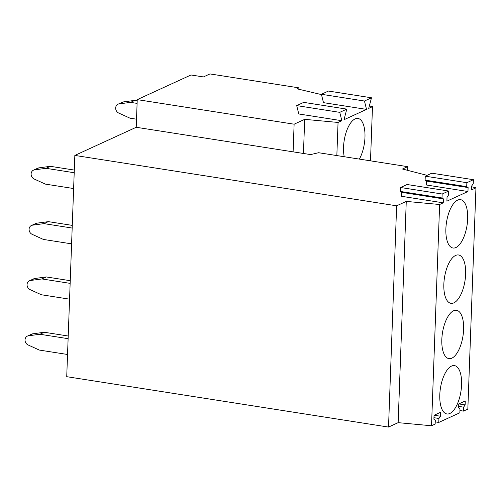 <?xml version="1.0" encoding="UTF-8"?>
<svg xmlns="http://www.w3.org/2000/svg" width="501" height="501" viewBox="0 0 501 501"><rect width="100%" height="100%" fill="white"/><g stroke="black" fill="none" stroke-linecap="round" stroke-linejoin="round"><path stroke-width="0.75" d="M336.841 155.567L338.056 122.444L341.839 120.716L339.753 112.349L346.798 109.118L344.018 119.714L366.532 109.393L323.483 102.649L321.398 94.282L328.443 91.05L371.492 97.795L368.711 108.391L372.487 106.663L369.362 105.924M338.056 122.444L304.696 119.344L294.118 124.192L137.236 99.624L190.994 74.981L203.431 76.929L209.969 73.929L298.959 87.863L296.918 88.796L321.473 94.601M341.839 120.716L298.784 113.971L296.698 105.605L303.744 102.379L346.798 109.118M366.532 109.393L364.446 101.027L321.398 94.282M370.496 160.84L372.487 106.663M364.446 101.027L371.492 97.795M344.225 156.725A24.061 10.208 -81.1 0 1 355.109 118.906A24.061 10.208 -81.1 0 1 357.977 118.443A24.061 10.208 -81.1 0 1 364.972 133.855A24.061 10.208 -81.1 0 1 359.367 159.093M298.903 89.266L298.959 87.863M396.635 205.811L388.525 427.071L66.727 376.683L74.837 155.423L396.635 205.811L406.261 201.402L439.627 204.502L443.26 202.836L401.67 196.323L401.815 192.371L443.404 198.884L443.26 202.836M294.118 124.192L293.104 151.847L136.222 127.279L74.837 155.423M136.222 127.279L137.236 99.624M303.443 153.463L304.696 119.344M339.753 112.349L296.698 105.605M459.931 410.551L463.481 411.108L467.834 409.11L475.95 187.85L471.591 189.848L471.735 185.896L473.245 183.654L473.395 179.702L431.799 173.189L425.261 176.183L425.117 180.135L426.514 181.049L426.37 185.001L467.959 191.514L446.892 201.17L447.036 197.219L448.552 194.977L448.696 191.025L442.158 194.019L442.014 197.97L443.404 198.884M475.95 187.85L471.704 186.76M427.109 175.337L402.478 169.025L407.645 166.658L318.623 152.717L310.62 154.59L293.104 151.847M426.514 181.049L468.103 187.562L467.959 191.514M388.525 427.071L398.151 422.656L431.518 425.762L439.627 204.502M431.518 425.762L435.15 424.096L435.294 420.145L433.897 419.231L434.041 415.279L440.579 412.279L440.435 416.231L438.926 418.479L438.782 422.431L459.849 412.774L459.993 408.822L458.597 407.908L458.741 403.956L465.279 400.957L465.135 404.908L463.625 407.156L463.481 411.108M473.395 179.702L466.857 182.696L466.707 186.648L468.103 187.562M467.671 218.837A24.468 10.377 98.9 0 0 460.563 199.661A24.468 10.377 98.9 0 0 445.877 228.832A24.468 10.377 98.9 0 0 452.992 248.008A24.468 10.377 98.9 0 0 467.671 218.837M463.613 329.47A24.468 10.377 98.9 0 0 456.505 310.288A24.468 10.377 98.9 0 0 441.826 339.459A24.468 10.377 98.9 0 0 448.934 358.635A24.468 10.377 98.9 0 0 463.613 329.47M461.584 384.781A24.468 10.377 98.9 0 0 454.476 365.605A24.468 10.377 98.9 0 0 439.797 394.775A24.468 10.377 98.9 0 0 446.905 413.951A24.468 10.377 98.9 0 0 461.584 384.781M443.848 284.142A24.468 10.377 98.9 0 0 450.963 303.324A24.468 10.377 98.9 0 0 465.642 274.153A24.468 10.377 98.9 0 0 458.534 254.978A24.468 10.377 98.9 0 0 443.848 284.142M407.513 170.315L407.645 166.658M398.151 422.656L406.261 201.402M448.696 191.025L407.1 184.512L400.562 187.506L400.418 191.457L401.815 192.371M425.117 180.135L466.707 186.648M425.261 176.183L466.857 182.696M400.562 187.506L442.158 194.019M400.418 191.457L442.014 197.97M435.231 421.873L438.782 422.431M433.954 417.702L438.926 418.479M458.653 406.38L463.625 407.156M434.123 415.241L440.435 416.231M458.816 403.919L465.135 404.908M67.541 354.483L39.341 350.067L28.106 344.964A4.891 4.265 65.4 0 1 25.05 340.498A4.891 4.265 65.4 0 1 27.373 336.115A4.891 4.265 65.4 0 1 28.438 335.808L32.797 333.81A4.891 4.265 65.4 0 0 31.732 334.117L27.373 336.115M68.217 336.014L44.276 332.263L32.797 333.81M44.276 332.263L39.917 334.261L28.438 335.808M68.117 338.676L39.917 334.261M69.57 299.166L41.37 294.751L30.129 289.647A4.891 4.265 65.4 0 1 27.079 285.182A4.891 4.265 65.4 0 1 29.402 280.804A4.891 4.265 65.4 0 1 30.467 280.491L34.826 278.493A4.891 4.265 65.4 0 0 33.761 278.8L29.402 280.804M70.246 280.698L46.305 276.947L34.826 278.493M46.305 276.947L41.946 278.951L30.467 280.491M70.146 283.366L41.946 278.951M71.599 243.855L43.399 239.434L32.158 234.33A4.891 4.265 65.4 0 1 29.108 229.871A4.891 4.265 65.4 0 1 31.431 225.488A4.891 4.265 65.4 0 1 32.496 225.181L36.855 223.183A4.891 4.265 65.4 0 0 35.79 223.49L31.431 225.488M72.276 225.381L48.334 221.636L36.855 223.183M48.334 221.636L43.975 223.634L32.496 225.181M72.175 228.049L43.975 223.634M136.516 119.188L129.978 118.167L118.737 113.063A4.891 4.265 65.4 0 1 115.687 108.598A4.891 4.265 65.4 0 1 118.011 104.214A4.891 4.265 65.4 0 1 119.075 103.907L123.434 101.91A4.891 4.265 65.4 0 0 122.369 102.217L118.011 104.214M137.199 100.72L134.913 100.363L123.434 101.91M134.913 100.363L130.554 102.361L119.075 103.907M137.099 103.388L130.554 102.361M73.628 188.539L45.422 184.124L34.187 179.02A4.891 4.265 65.4 0 1 31.137 174.555A4.891 4.265 65.4 0 1 33.461 170.171A4.891 4.265 65.4 0 1 34.525 169.864L38.884 167.866A4.891 4.265 65.4 0 0 37.819 168.173L33.461 170.171M74.305 170.071L50.363 166.319L38.884 167.866M50.363 166.319L46.004 168.317L34.525 169.864M74.204 172.732L46.004 168.317"/></g></svg>

